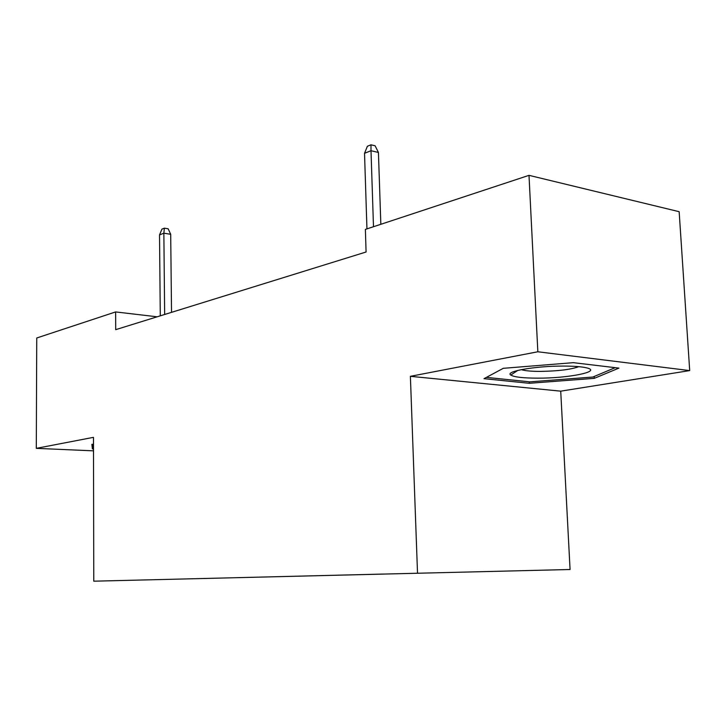 <?xml version="1.0" encoding="UTF-8"?>
<svg xmlns="http://www.w3.org/2000/svg" width="726" height="726" viewBox="0 0 726 726"><rect width="100%" height="100%" fill="white"/><g stroke="black" fill="none" stroke-linecap="round" stroke-linejoin="round"><path stroke-width="1.09" d="M689.7 370.596L537.839 351.774L410.39 376.322L560.726 391.16L689.7 370.596L679.155 211.693L529 175.347L365.369 229.407L366.085 251.995L115.715 329.658L115.634 311.926L36.745 337.989L36.3 448.35L93.5 450.846M560.726 391.16L570.064 569.502L93.772 581.19L570.064 569.502M383.709 574.057L143.494 579.974L383.718 574.048M537.839 351.774L529 175.347M93.772 581.19L93.472 437.342L36.3 448.35M410.39 376.322L417.523 573.204M157.17 316.799L115.634 311.926M93.491 444.221L91.884 444.33L92.393 448.895L93.5 448.94M483.997 378.673L529.281 383.292L594.304 378.346L618.897 368.109L573.304 362.664L503.272 368.318L483.997 378.673M92.383 444.294L92.393 448.895M529.209 381.785L529.281 383.292M594.195 376.485L594.304 378.346M171.527 312.343L170.701 234.307L163.858 233.191L164.657 314.476M159.529 234.915L161.952 229.126L164.357 228.155L163.858 233.191L159.529 234.915L160.283 315.828M164.357 228.155L168.16 228.781L170.701 234.307M93.491 446.681L93.246 444.239M563.322 366.076C535.389 365.958 504.67 371.413 510.777 375.052C514.081 377.084 523.056 378.119 537.694 378.155C568.603 378.328 602.843 371.422 586.417 367.81C581.453 366.666 573.758 366.085 563.322 366.076M521.322 369.634C524.825 370.805 531.178 371.394 540.389 371.403C558.258 371.104 571.044 369.525 578.758 366.666M615.194 367.665L592.906 377.03L529.853 381.858L486.411 377.384M380.841 224.298L378.428 152.46L371.004 150.727L373.491 226.721M364.525 153.304L367.383 146.262L370.986 144.81L371.004 150.727L364.525 153.304L366.948 228.89M370.986 144.81L375.106 145.79L378.428 152.46M517.792 370.414L510.777 375.052"/></g></svg>
